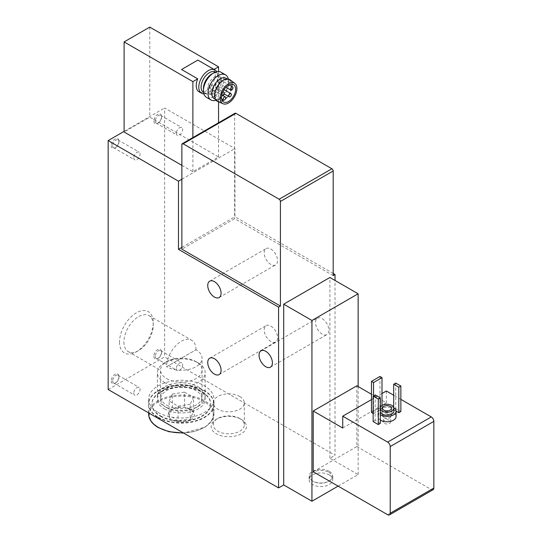 <?xml version="1.0" encoding="UTF-8"?>
<svg xmlns="http://www.w3.org/2000/svg" width="542" height="542" viewBox="0 0 542 542"><rect width="100%" height="100%" fill="white"/><g stroke="black" fill="none" stroke-linecap="round" stroke-linejoin="round"><path stroke-width="0.41" stroke-dasharray="2.71 2.03" d="M203.887 93.888A13.428 7.751 120 0 0 208.284 92.594A13.428 7.751 120 0 0 217.782 76.144A13.428 7.751 120 0 0 216.698 71.693M197.844 60.094L213.704 69.606A13.428 7.751 -60 0 1 211.678 85.243A13.428 7.751 -60 0 1 199.002 91.774M195.987 349.773A20.772 11.992 120 0 0 191.685 340.261A20.772 11.992 120 0 0 175.683 345.83A20.772 11.992 120 0 0 166.618 366.731L195.987 349.773L166.618 366.731A20.772 11.992 0 0 0 189.253 369.326A20.772 11.992 0 0 0 202.071 358.248A20.772 11.992 0 0 0 195.987 349.773M123.901 342.07A20.772 11.992 120 0 0 128.203 351.575A20.772 11.992 120 0 0 138.589 350.545A20.772 11.992 120 0 0 153.271 325.112A20.772 11.992 120 0 0 148.969 315.6A20.772 11.992 120 0 0 132.966 321.169A20.772 11.992 120 0 0 123.901 342.07M197.539 60.27L181.556 69.498M329.258 474.934A11.795 6.809 180 0 1 332.713 479.751A11.795 6.809 180 0 1 320.918 486.56A11.795 6.809 180 0 1 309.123 479.751A11.795 6.809 180 0 1 316.406 473.457A11.795 6.809 180 0 1 329.258 474.934M164.422 408.892A23.875 13.787 0 0 0 198.189 408.892A23.875 13.787 0 0 0 198.189 389.4A23.875 13.787 0 0 0 164.422 389.4A23.875 13.787 0 0 0 164.422 408.892M241.265 419.352L241.265 419.352A17.656 10.19 180 0 1 241.265 433.763A17.656 10.19 180 0 1 216.299 433.763A17.656 10.19 180 0 1 216.299 419.352A17.656 10.19 180 0 1 241.265 419.352L239.774 418.492A15.542 8.977 180 0 1 244.327 424.833A15.542 8.977 180 0 1 228.785 433.81A15.542 8.977 180 0 1 213.236 424.833A15.542 8.977 180 0 1 217.789 418.492A15.542 8.977 180 0 1 239.774 418.492L241.265 419.352M108.156 389.515L164.619 356.921L335.031 455.3L335.031 280.458M338.113 486.127L358.133 474.568L329.902 458.268L335.031 455.3M313.215 471.75L356.846 446.561L356.846 385.809M358.133 386.548L358.133 474.568M333.188 275.6L234.632 218.697L181.868 249.164M333.188 273.466L234.943 216.746L234.943 148.583L164.619 107.987L164.619 356.921M181.868 247.389L234.943 216.746M270.871 326.094A9.438 5.447 60 0 1 277.037 334.414A9.438 5.447 60 0 1 275.587 341.975A9.438 5.447 60 0 1 266.156 336.528A9.438 5.447 60 0 1 266.156 325.627A9.438 5.447 60 0 1 270.871 326.094M322.199 318.689A9.438 5.447 60 0 1 328.364 327.002A9.438 5.447 60 0 1 326.921 334.563A9.438 5.447 60 0 1 317.483 329.116A9.438 5.447 60 0 1 317.483 318.222A9.438 5.447 60 0 1 322.199 318.689M270.871 249.042A9.438 5.447 60 0 1 277.037 257.362A9.438 5.447 60 0 1 275.587 264.923A9.438 5.447 60 0 1 266.156 259.476A9.438 5.447 60 0 1 266.156 248.575A9.438 5.447 60 0 1 270.871 249.042M181.868 179.226L234.943 148.583M181.868 165.357L192.884 171.719L218.548 156.902L149.768 117.187L124.104 132.004M124.104 131.374L164.619 107.987M111.239 145.622A5.447 3.144 120 0 0 115.087 147.844A5.447 3.144 120 0 0 118.935 141.177A5.447 3.144 120 0 0 115.087 138.955A5.447 3.144 120 0 0 111.239 145.622M153.84 121.022A5.447 3.144 120 0 0 157.695 123.244A5.447 3.144 120 0 0 161.543 116.577A5.447 3.144 120 0 0 157.688 114.355A5.447 3.144 120 0 0 153.84 121.022M111.239 380.924A5.447 3.144 120 0 0 115.087 383.147A5.447 3.144 120 0 0 118.935 376.473A5.447 3.144 120 0 0 115.087 374.251A5.447 3.144 120 0 0 111.239 380.924M153.84 356.324A5.447 3.144 120 0 0 157.695 358.547A5.447 3.144 120 0 0 161.543 351.88A5.447 3.144 120 0 0 157.688 349.658A5.447 3.144 120 0 0 153.84 356.324M119.504 342.07A23.875 13.787 120 0 0 136.388 351.812A23.875 13.787 120 0 0 153.271 322.571A23.875 13.787 120 0 0 136.388 312.822A23.875 13.787 120 0 0 119.504 342.07M342.734 428.038L386.365 402.848L371.473 394.258M356.846 446.561L431.276 489.528A3.631 2.093 -120 0 0 433.092 489.711M386.365 390.992L386.365 402.848M400.863 399.366L393.675 395.22M373.147 413.444L373.526 413.668L382.002 408.776L379.949 407.591L371.473 412.482M396.073 411.127L393.675 409.738L395.728 408.553L400.863 411.52M380.328 423.37L375.199 420.409L373.147 421.595M380.328 420.104A9.072 5.237 180 0 1 377.93 416.554A9.072 5.237 180 0 1 383.533 411.717A9.072 5.237 180 0 1 393.417 412.848A9.072 5.237 180 0 1 396.08 416.554M371.473 399.589L382.002 393.512M235.011 113.258A1.816 1.05 -120 0 0 234.632 114.091L234.632 218.697M329.902 458.268L329.902 277.497M393.851 407.78A9.072 5.237 0 0 0 383.824 406.317A9.072 5.237 0 0 0 377.93 411.222A9.072 5.237 0 0 0 380.328 414.772M393.898 411.222A6.897 3.984 0 0 0 387.002 407.238A6.897 3.984 0 0 0 380.105 411.222A6.897 3.984 0 0 0 380.328 412.225M380.328 407.252A6.897 3.984 0 0 0 380.105 408.255A6.897 3.984 0 0 0 380.328 409.264M384.42 423.383A3.652 2.107 0 0 0 388.404 423.837A3.652 2.107 0 0 0 390.653 421.886A3.652 2.107 0 0 0 387.002 419.779A3.652 2.107 0 0 0 383.35 421.886A3.652 2.107 0 0 0 384.42 423.383M384.42 417.882A3.652 2.107 0 0 0 389.59 417.882A3.652 2.107 0 0 0 390.653 416.385A3.652 2.107 0 0 0 387.002 414.278A3.652 2.107 0 0 0 383.35 416.385A3.652 2.107 0 0 0 384.42 417.882L383.797 417.516A4.539 2.622 0 0 0 390.213 417.516A4.539 2.622 0 0 0 391.541 415.667A4.539 2.622 0 0 0 387.002 413.045A4.539 2.622 0 0 0 382.469 415.667A4.539 2.622 0 0 0 383.797 417.516L384.42 417.882M239.774 396.507A15.542 8.977 180 0 1 244.327 402.848A15.542 8.977 180 0 1 228.785 411.825A15.542 8.977 180 0 1 213.236 402.848A15.542 8.977 180 0 1 222.83 394.556A15.542 8.977 180 0 1 239.774 396.507M155.229 356.324A4.465 2.575 120 0 0 156.157 358.37A4.465 2.575 120 0 0 158.386 358.147A4.465 2.575 120 0 0 161.543 352.679A4.465 2.575 120 0 0 160.615 350.64A4.465 2.575 120 0 0 157.18 351.833A4.465 2.575 120 0 0 155.229 356.324M176.353 368.519A4.465 2.575 120 0 0 177.275 370.559A4.465 2.575 120 0 0 181.739 367.984A4.465 2.575 120 0 0 181.739 362.835A4.465 2.575 120 0 0 178.298 364.028A4.465 2.575 120 0 0 176.353 368.519M112.628 380.924A4.465 2.575 120 0 0 113.549 382.964A4.465 2.575 120 0 0 115.785 382.74A4.465 2.575 120 0 0 118.935 377.279A4.465 2.575 120 0 0 118.014 375.233A4.465 2.575 120 0 0 114.572 376.433A4.465 2.575 120 0 0 112.628 380.924M133.745 393.113A4.465 2.575 120 0 0 134.673 395.159A4.465 2.575 120 0 0 139.131 392.584A4.465 2.575 120 0 0 139.131 387.428A4.465 2.575 120 0 0 135.696 388.621A4.465 2.575 120 0 0 133.745 393.113M375.199 394.922L375.199 420.409M395.728 383.065L395.728 408.553M393.675 407.252L393.675 409.738M373.526 413.668L373.526 395.884M382.002 408.776L382.002 405.518M379.949 376.473L379.949 407.591M155.229 121.022A4.465 2.575 120 0 0 156.157 123.068A4.465 2.575 120 0 0 158.386 122.844A4.465 2.575 120 0 0 161.543 117.377A4.465 2.575 120 0 0 160.615 115.338A4.465 2.575 120 0 0 157.18 116.53A4.465 2.575 120 0 0 155.229 121.022M176.353 133.217A4.465 2.575 120 0 0 177.275 135.263A4.465 2.575 120 0 0 181.739 132.682A4.465 2.575 120 0 0 181.739 127.533A4.465 2.575 120 0 0 178.298 128.725A4.465 2.575 120 0 0 176.353 133.217M112.628 145.622A4.465 2.575 120 0 0 113.549 147.661A4.465 2.575 120 0 0 115.785 147.444A4.465 2.575 120 0 0 118.935 141.977A4.465 2.575 120 0 0 118.014 139.931A4.465 2.575 120 0 0 114.572 141.13A4.465 2.575 120 0 0 112.628 145.622M133.745 157.817A4.465 2.575 120 0 0 134.673 159.856A4.465 2.575 120 0 0 139.131 157.282A4.465 2.575 120 0 0 139.131 152.126A4.465 2.575 120 0 0 135.696 153.325A4.465 2.575 120 0 0 133.745 157.817M192.884 171.719L192.884 137.58M218.548 156.902L218.548 122.763M218.548 101.835L218.548 71.51M149.768 27.1L149.768 117.187M203.541 92.513A11.795 6.809 120 0 0 209.436 91.923A11.795 6.809 120 0 0 217.782 77.479A11.795 6.809 120 0 0 215.337 72.079M203.44 88.461A11.795 6.809 120 0 0 205.885 93.861A11.795 6.809 120 0 0 217.681 87.052A11.795 6.809 120 0 0 217.681 73.434A11.795 6.809 120 0 0 211.78 74.017M206.448 97.33A14.519 8.381 120 0 0 220.967 88.949A14.519 8.381 120 0 0 220.967 72.188M216.021 100.25A14.519 8.381 120 0 0 218.257 99.24A14.519 8.381 120 0 0 228.521 81.463A14.519 8.381 120 0 0 228.277 79.017M214.286 98.712A11.795 6.809 120 0 0 220.181 98.129A11.795 6.809 120 0 0 228.521 83.685A11.795 6.809 120 0 0 226.082 78.285M215.086 95.182A11.795 6.809 120 0 0 217.525 100.588A11.795 6.809 120 0 0 229.327 93.773A11.795 6.809 120 0 0 229.327 80.155A11.795 6.809 120 0 0 220.235 83.312A11.795 6.809 120 0 0 215.086 95.182M217.627 101.442A12.52 7.229 120 0 0 229.686 93.983A12.52 7.229 120 0 0 230.113 79.809M166.618 405.091A20.772 11.992 0 0 0 189.253 407.686A20.772 11.992 0 0 0 202.071 396.608A20.772 11.992 0 0 0 195.987 388.133A20.772 11.992 0 0 0 166.618 388.133A20.772 11.992 0 0 0 160.534 396.608A20.772 11.992 0 0 0 166.618 405.091M328.743 472.272A11.07 6.389 180 0 1 328.743 481.31A11.07 6.389 180 0 1 313.086 481.31A11.07 6.389 180 0 1 313.093 472.272A11.07 6.389 180 0 1 328.743 472.272M329.258 471.377A11.795 6.809 180 0 1 332.713 476.194A11.795 6.809 180 0 1 329.258 481.011A11.795 6.809 180 0 1 312.578 481.011A11.795 6.809 180 0 1 309.123 476.194A11.795 6.809 180 0 1 316.406 469.907A11.795 6.809 180 0 1 329.258 471.377M214.442 93.332A9.98 5.766 120 0 0 220.967 84.538A9.98 5.766 120 0 0 219.435 76.537A9.98 5.766 120 0 0 209.456 82.303A9.98 5.766 120 0 0 209.456 93.827A9.98 5.766 120 0 0 214.442 93.332M217.267 89.335A1.816 1.05 120 0 0 218.453 87.736A1.816 1.05 120 0 0 218.175 86.28A1.816 1.05 120 0 0 216.36 87.33A1.816 1.05 120 0 0 216.36 89.423A1.816 1.05 120 0 0 217.267 89.335M211.617 92.594A1.816 1.05 120 0 0 212.803 90.995A1.816 1.05 120 0 0 212.525 89.538A1.816 1.05 120 0 0 210.716 90.589A1.816 1.05 120 0 0 210.716 92.682A1.816 1.05 120 0 0 211.617 92.594M218.873 82.628A1.816 1.05 120 0 0 220.059 81.029A1.816 1.05 120 0 0 219.781 79.572A1.816 1.05 120 0 0 217.965 80.623A1.816 1.05 120 0 0 217.965 82.716A1.816 1.05 120 0 0 218.873 82.628M210.018 87.736A1.816 1.05 120 0 0 211.204 86.137A1.816 1.05 120 0 0 210.926 84.688A1.816 1.05 120 0 0 209.11 85.731A1.816 1.05 120 0 0 209.11 87.831A1.816 1.05 120 0 0 210.018 87.736M222.633 92.33A1.816 1.05 120 0 0 221.759 95.08M172.065 419.887A13.069 7.541 0 0 0 192.62 418.329A13.069 7.541 0 0 0 184.687 407.272A13.069 7.541 0 0 0 169.985 410.782A13.069 7.541 0 0 0 172.065 419.887M193.447 412.448C190.472 409.684 187.512 407.977 184.558 407.313C180.52 406.893 176.475 407.523 172.41 409.19C171.333 410.477 170.249 412.814 169.158 416.202C172.132 416.879 175.1 418.587 178.047 421.337C182.085 419.671 186.13 419.041 190.195 419.454C191.272 416.087 192.356 413.749 193.447 412.448L193.447 397.266L190.195 404.278L190.195 419.454M158.203 417.618A32.662 18.862 0 0 0 193.806 421.71A32.662 18.862 0 0 0 213.968 404.285A32.662 18.862 0 0 0 181.306 385.423A32.662 18.862 0 0 0 148.637 404.285A32.662 18.862 0 0 0 158.203 417.618M160.513 416.283A29.397 16.971 0 0 0 192.552 419.962A29.397 16.971 0 0 0 210.702 404.285A29.397 16.971 0 0 0 181.306 387.306A29.397 16.971 0 0 0 151.902 404.285A29.397 16.971 0 0 0 160.513 416.283M160.513 415.843A29.397 16.971 0 0 0 192.552 419.522A29.397 16.971 0 0 0 210.702 403.837A29.397 16.971 0 0 0 181.306 386.866A29.397 16.971 0 0 0 151.902 403.837A29.397 16.971 0 0 0 160.513 415.843M158.203 417.171A32.662 18.862 0 0 0 193.806 421.263A32.662 18.862 0 0 0 213.968 403.837A32.662 18.862 0 0 0 181.306 384.983A32.662 18.862 0 0 0 148.637 403.837A32.662 18.862 0 0 0 158.203 417.171M158.203 412.482A32.662 18.862 0 0 0 193.806 416.568A32.662 18.862 0 0 0 213.968 399.149A32.662 18.862 0 0 0 181.306 380.288A32.662 18.862 0 0 0 148.637 399.149A32.662 18.862 0 0 0 158.203 412.482M166.618 407.625A20.772 11.992 0 0 0 195.987 407.625A20.772 11.992 0 0 0 195.987 390.667A20.772 11.992 0 0 0 166.618 390.667A20.772 11.992 0 0 0 166.618 407.625L164.422 406.358A23.875 13.787 0 0 0 198.189 406.358A23.875 13.787 0 0 0 205.181 396.608A23.875 13.787 0 0 0 181.306 382.821A23.875 13.787 0 0 0 157.424 396.608A23.875 13.787 0 0 0 164.422 406.358L166.618 407.625M164.422 382.388A23.875 13.787 0 0 0 190.438 385.376A23.875 13.787 0 0 0 205.181 372.639A23.875 13.787 0 0 0 198.189 362.896A23.875 13.787 0 0 0 164.422 362.896A23.875 13.787 0 0 0 157.424 372.639A23.875 13.787 0 0 0 164.422 382.388M166.618 378.58A20.772 11.992 0 0 0 195.987 378.58A20.772 11.992 0 0 0 195.987 361.622A20.772 11.992 0 0 0 166.618 361.622A20.772 11.992 0 0 0 166.618 378.58M190.195 404.278L178.047 406.161L169.158 401.026L169.158 416.202M178.047 406.161L178.047 421.337M169.158 401.026L172.41 394.014L172.41 409.19M172.41 394.014L184.558 392.137L184.558 407.313M184.558 392.137L193.447 397.266M387.645 514.717L431.276 489.528M181.868 144.551L234.632 114.091M158.718 427.597A31.937 18.442 0 0 0 212.152 419.332A31.937 18.442 0 0 0 173.034 396.744A31.937 18.442 0 0 0 158.718 427.597M183.121 432.794A32.662 18.862 0 0 0 213.968 413.966A32.662 18.862 0 0 0 181.306 395.104A32.662 18.862 0 0 0 148.637 413.966M128.203 351.575L160.534 370.24L160.534 396.608M148.969 315.6L191.685 340.261M219.131 374.569L275.587 341.975M209.693 358.228L266.156 325.627M270.458 367.164L326.921 334.563M261.02 350.816L317.483 318.222M219.131 297.524L275.587 264.923M209.693 281.176L266.156 248.575M377.93 416.554L377.93 411.222M380.105 411.222L380.105 408.255M390.653 421.886L390.653 416.385M383.35 421.886L383.35 416.385M389.59 417.882L390.213 417.516M391.541 415.667L391.541 408.255M382.469 415.667L382.469 408.255M153.271 325.112L153.271 322.571M138.589 350.545L136.388 351.812M213.236 402.848L213.236 424.833M244.327 402.848L244.327 424.833M217.789 418.492L216.299 419.352M161.543 352.679L161.543 351.88M158.386 358.147L157.695 358.547M156.157 358.37L177.275 370.559M160.615 350.64L181.739 362.835M118.935 377.279L118.935 376.473M115.785 382.74L115.087 383.147M113.549 382.964L134.673 395.159M118.014 375.233L139.131 387.428M161.543 117.377L161.543 116.577M158.386 122.844L157.695 123.244M156.157 123.068L177.275 135.263M160.615 115.338L181.739 127.533M118.935 141.977L118.935 141.177M115.785 147.444L115.087 147.844M113.549 147.661L134.673 159.856M118.014 139.931L139.131 152.126M217.782 77.479L217.782 76.144M209.436 91.923L208.284 92.594M203.575 92.533L205.885 93.861M215.377 72.1L217.681 73.434M228.521 83.685L228.521 81.463M220.181 98.129L218.257 99.24M215.425 99.376L217.525 100.588M227.22 78.942L229.327 80.155M166.618 388.133L164.422 389.4M195.987 388.133L198.189 389.4M202.071 396.608L202.071 358.248M328.743 481.31L329.258 481.011M313.086 481.31L312.578 481.011M309.123 476.194L309.123 479.751M332.713 476.194L332.713 479.751M209.456 93.827L223.568 101.977M219.435 76.537L233.548 84.688M216.36 89.423L223.948 93.8M218.175 86.28L224.049 89.667M210.716 92.682L221.651 98.996M212.525 89.538L222.498 95.297M217.965 82.716L225.912 87.309M219.781 79.572L229.042 84.925M209.11 87.831L221.746 95.128M210.926 84.688L222.945 91.632M213.968 404.285L213.968 413.966L211.678 421.046L205.167 427.082L183.623 433.085M148.637 412.882L148.637 404.285M210.702 404.285L210.702 403.837M151.902 404.285L151.902 403.837M213.968 403.837L213.968 399.149M148.637 403.837L148.637 399.149M195.987 407.625L198.189 406.358M205.181 396.608L205.181 372.639M157.424 396.608L157.424 372.639M166.618 361.622L164.422 362.896M195.987 361.622L198.189 362.896"/><path stroke-width="0.81" d="M216.698 71.693A13.428 7.751 120 0 0 214.998 69.999A13.428 7.751 120 0 0 204.652 73.597A13.428 7.751 120 0 0 198.785 87.113A13.428 7.751 120 0 0 201.57 93.258A13.428 7.751 120 0 0 203.887 93.888M201.57 93.258L199.002 91.774A13.428 7.751 -60 0 1 196.224 85.629A13.428 7.751 -60 0 1 197.728 78.834L181.556 69.498L197.844 60.094L214.998 69.999M214.015 69.43L218.548 66.808L149.768 27.1L124.104 41.917L124.104 132.004L181.868 165.357M192.884 137.58L192.884 81.625L124.104 41.917M192.884 81.625L197.728 78.834M278.568 487.902L278.568 307.131L178.481 249.34L178.481 181.184L108.156 140.581L108.156 389.515L278.568 487.902L283.703 484.941L311.935 501.235L338.113 486.127M313.215 410.999L342.734 428.038L342.734 416.181L387.645 442.116A3.631 2.093 -120 0 1 390.213 446.561L390.213 513.24A3.631 2.093 -120 0 1 389.461 514.9A3.631 2.093 -120 0 1 387.645 514.717L313.215 471.75L313.215 410.999L356.846 385.809L371.473 394.258M311.935 501.235L311.935 320.464L358.133 293.791L358.133 386.548M278.568 307.131L280.417 306.061L181.868 249.164L181.868 144.551A1.816 1.05 -120 0 1 182.241 143.725L235.011 113.258A1.816 1.05 -120 0 1 235.919 113.346L331.9 168.765A1.816 1.05 -120 0 1 333.188 170.987L333.188 275.6L335.031 274.53L333.188 273.466M178.481 249.34L181.868 247.389M283.703 484.941L283.703 304.164L311.935 320.464M358.133 293.791L329.902 277.497L283.703 304.164M214.408 281.644A9.438 5.447 60 0 1 220.574 289.956A9.438 5.447 60 0 1 219.131 297.524A9.438 5.447 60 0 1 209.693 292.07A9.438 5.447 60 0 1 209.693 281.176A9.438 5.447 60 0 1 214.408 281.644M265.736 351.284A9.438 5.447 60 0 1 271.901 359.603A9.438 5.447 60 0 1 270.458 367.164A9.438 5.447 60 0 1 261.02 361.717A9.438 5.447 60 0 1 261.02 350.816A9.438 5.447 60 0 1 265.736 351.284M214.408 358.696A9.438 5.447 60 0 1 220.574 367.009A9.438 5.447 60 0 1 219.131 374.569A9.438 5.447 60 0 1 209.693 369.122A9.438 5.447 60 0 1 209.693 358.228A9.438 5.447 60 0 1 214.408 358.696M335.031 280.458L335.031 274.53M178.481 181.184L181.868 179.226M108.156 140.581L124.104 131.374M389.461 514.9L433.092 489.711A3.631 2.093 -120 0 0 433.844 488.051L433.844 421.371A3.631 2.093 -120 0 0 431.276 416.927L400.863 399.366M393.675 395.22L386.365 390.992L382.002 393.512M373.147 413.444L371.473 412.482L371.473 381.365L379.949 376.473L382.002 377.659L382.002 405.518M396.073 411.127L398.81 412.706L400.863 411.52L400.863 386.033L395.728 383.065L393.675 384.251L393.675 407.252M378.275 424.555L380.328 423.37L380.328 397.882L375.199 394.922L373.147 396.107L373.147 421.595L378.275 424.555L378.275 399.068L380.328 397.882M380.328 414.772A9.072 5.237 0 0 0 380.586 414.928A9.072 5.237 0 0 0 390.477 416.06A9.072 5.237 0 0 0 396.08 411.222L396.08 416.554A9.072 5.237 180 0 1 390.477 421.398A9.072 5.237 180 0 1 380.586 420.26A9.072 5.237 180 0 1 380.328 420.104M342.734 416.181L371.473 399.589M280.417 306.061L280.417 201.455A1.816 1.05 -120 0 0 279.137 199.226L183.149 143.813A1.816 1.05 -120 0 0 182.241 143.725M396.08 411.222A9.072 5.237 0 0 0 393.851 407.78M380.328 412.225A6.897 3.984 0 0 0 382.13 414.034A6.897 3.984 0 0 0 389.644 414.901A6.897 3.984 0 0 0 393.898 411.222L393.898 408.255A6.897 3.984 0 0 0 387.882 404.305A6.897 3.984 0 0 0 380.328 407.252M380.328 409.264A6.897 3.984 0 0 0 382.13 411.073A6.897 3.984 0 0 0 389.644 411.934A6.897 3.984 0 0 0 393.898 408.255M383.797 410.111A4.539 2.622 0 0 0 388.743 410.68A4.539 2.622 0 0 0 391.541 408.255A4.539 2.622 0 0 0 387.002 405.64A4.539 2.622 0 0 0 382.469 408.255A4.539 2.622 0 0 0 383.797 410.111M378.275 399.068L373.147 396.107M398.81 412.706L398.81 387.218L400.863 386.033M398.81 387.218L393.675 384.251M373.526 395.884L373.526 382.55L382.002 377.659M373.526 382.55L371.473 381.365M218.548 122.763L218.548 101.835M218.548 71.51L218.548 66.808M215.377 72.1L215.337 72.079A11.795 6.809 120 0 0 206.245 75.236A11.795 6.809 120 0 0 201.096 87.113A11.795 6.809 120 0 0 203.541 92.513L203.575 92.533M228.277 79.017A14.519 8.381 120 0 0 225.519 74.816L220.967 72.188A14.519 8.381 120 0 0 213.711 72.906L211.78 74.017A11.795 6.809 120 0 0 203.44 88.461L203.44 90.683A14.519 8.381 120 0 0 206.448 97.33L211.001 99.958A14.519 8.381 120 0 0 216.021 100.25M213.711 72.906A14.519 8.381 120 0 0 203.44 90.683M225.519 74.816A14.519 8.381 120 0 0 214.327 78.705A14.519 8.381 120 0 0 207.993 93.312A14.519 8.381 120 0 0 211.001 99.958M227.22 78.942L226.082 78.285A11.795 6.809 120 0 0 216.99 81.442A11.795 6.809 120 0 0 211.841 93.312A11.795 6.809 120 0 0 214.286 98.712L215.425 99.376M234.855 83.387L230.113 79.809A12.52 7.229 120 0 0 220.33 82.58A12.52 7.229 120 0 0 214.571 95.48A12.52 7.229 120 0 0 217.627 101.442L223.094 103.766A11.795 6.809 120 0 0 234.456 96.74A11.795 6.809 120 0 0 234.855 83.387A11.795 6.809 120 0 0 225.641 85.995A11.795 6.809 120 0 0 220.215 98.149A11.795 6.809 120 0 0 223.094 103.766M228.561 101.483A9.98 5.766 120 0 0 235.079 92.689A9.98 5.766 120 0 0 233.548 84.688A9.98 5.766 120 0 0 223.568 90.453A9.98 5.766 120 0 0 223.568 101.977A9.98 5.766 120 0 0 228.561 101.483M230.099 96.74A1.816 1.05 120 0 0 231.285 95.141A1.816 1.05 120 0 0 231.007 93.685A1.816 1.05 120 0 0 229.191 94.735A1.816 1.05 120 0 0 229.191 96.828A1.816 1.05 120 0 0 230.099 96.74M224.449 99.999A1.816 1.05 120 0 0 225.635 98.4A1.816 1.05 120 0 0 225.357 96.95A1.816 1.05 120 0 0 223.548 97.994A1.816 1.05 120 0 0 223.548 100.094A1.816 1.05 120 0 0 224.449 99.999M231.705 90.033A1.816 1.05 120 0 0 232.891 88.434A1.816 1.05 120 0 0 232.613 86.984A1.816 1.05 120 0 0 230.797 88.028A1.816 1.05 120 0 0 230.797 90.128A1.816 1.05 120 0 0 231.705 90.033M221.759 95.08A1.816 1.05 120 0 0 221.942 95.236A1.816 1.05 120 0 0 222.85 95.148A1.816 1.05 120 0 0 224.036 93.549A1.816 1.05 120 0 0 223.758 92.093A1.816 1.05 120 0 0 222.633 92.33M387.645 442.116L431.276 416.927M390.213 513.24L433.844 488.051M390.213 446.561L433.844 421.371M280.417 201.455L333.188 170.987M279.137 199.226L331.9 168.765M183.149 143.813L235.919 113.346M183.623 433.085L168.982 431.723L158.352 427.631C152.031 423.885 148.793 419.332 148.637 413.966A32.662 18.862 0 0 0 158.203 427.299A32.662 18.862 0 0 0 183.121 432.794M223.948 93.8L229.191 96.828M224.049 89.667L231.007 93.685M221.651 98.996L223.548 100.094M222.498 95.297L225.357 96.95M225.912 87.309L230.797 90.128M229.042 84.925L232.613 86.984M222.945 91.632L223.758 92.093M148.637 413.966L148.637 412.882"/></g></svg>
